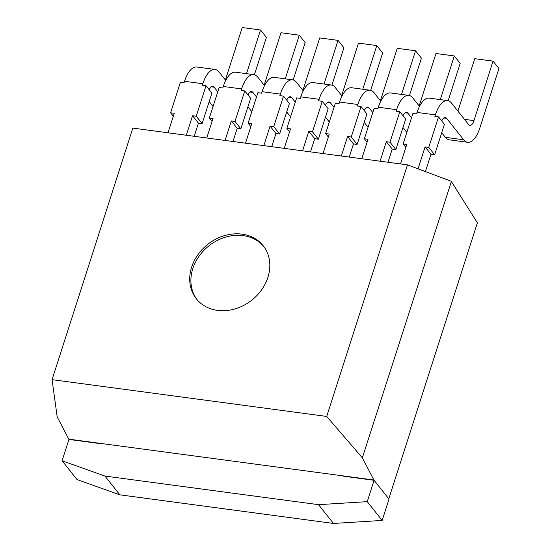 <?xml version="1.0" encoding="UTF-8"?>
<svg xmlns="http://www.w3.org/2000/svg" width="551" height="551" viewBox="0 0 551 551"><rect width="100%" height="100%" fill="white"/><g stroke="black" fill="none" stroke-linecap="round" stroke-linejoin="round"><path stroke-width="0.83" d="M451.372 181.534L362.344 457.798L373.86 480.011L388.792 498.793L477.393 222.824L451.372 181.534M326.702 416.439L407.471 164.866L132.839 128.087L52.069 379.653L326.702 416.439L362.344 457.798M407.471 164.866L451.138 181.238M343.583 476.222L374.095 480.307L389.027 499.089L382.174 520.433L333.458 523.45L119.856 494.839L104.924 476.064L62.091 460.781L68.944 439.436L57.194 416.928L52.069 379.653M68.71 439.14L373.86 480.011M242.006 234.147A42.668 35.539 141.5 0 1 263.171 245.712A42.668 35.539 141.5 0 1 251.89 300.081A42.668 35.539 141.5 0 1 196.37 298.814A42.668 35.539 141.5 0 1 197.837 254.81A42.668 35.539 141.5 0 1 242.006 234.147M196.969 299.544A42.668 35.539 141.5 0 1 199.338 255.836A42.668 35.539 141.5 0 1 243.184 235.621A42.668 35.539 141.5 0 1 263.75 246.455M333.458 523.45L318.533 504.668L104.924 476.064M119.856 494.839L77.023 479.563L62.091 460.781M68.944 439.436L99.462 443.521M374.095 480.307L367.242 501.651L318.533 504.668M382.174 520.433L367.242 501.651M202.107 123.631L211.901 93.14L206.019 85.749L196.232 116.24L202.107 123.631L198.443 123.142L194.221 136.304M198.443 123.142L192.568 115.751L196.232 116.24M206.019 85.749L202.355 85.253L202.851 83.731L184.537 81.279L184.048 82.802L180.391 82.313L170.596 112.803L174.261 113.299L168 132.791M192.568 115.751L186.307 135.243M254.41 74.757L266.409 37.392L260.533 30.002L246.511 73.662M225.745 80.425L219.009 71.954A25.601 11.054 97.6 0 0 215.062 69.447A25.601 11.054 97.6 0 0 202.851 83.731M209.228 89.779A8.534 3.685 -82.4 0 1 212.796 86.362A8.534 3.685 -82.4 0 1 214.112 87.196L217.762 91.79M260.533 30.002L242.22 27.55L225.387 79.978M209.187 101.584L212.851 106.185A25.601 11.054 97.6 0 0 213.058 106.446M215.062 69.447L196.755 66.995A25.601 11.054 97.6 0 0 184.537 81.279M170.596 112.803L173.317 116.227M240.863 128.824L250.65 98.333L244.775 90.936L234.981 121.434L240.863 128.824L237.199 128.335L232.977 141.497M237.199 128.335L231.324 120.938L234.981 121.434M244.775 90.936L241.111 90.447L241.6 88.925L223.293 86.473L222.804 87.995L219.14 87.506L209.352 117.997L213.01 118.486L206.756 137.984M231.324 120.938L225.063 140.436M293.166 79.943L305.164 42.585L299.283 35.195L285.266 78.848M264.501 85.619L257.758 77.14A25.601 11.054 97.6 0 0 253.818 74.64A25.601 11.054 97.6 0 0 241.6 88.925M247.984 94.972A8.534 3.685 -82.4 0 1 251.552 91.556A8.534 3.685 -82.4 0 1 252.868 92.389L256.518 96.983M299.283 35.195L280.976 32.743L264.143 85.171M247.943 106.77L251.6 111.378A25.601 11.054 97.6 0 0 251.814 111.633M253.818 74.64L235.511 72.188A25.601 11.054 97.6 0 0 223.293 86.473M209.352 117.997L212.073 121.42M279.612 134.017L289.406 103.519L283.531 96.129L273.737 126.62L279.612 134.017L275.955 133.521L271.726 146.683M275.955 133.521L270.073 126.131L273.737 126.62M283.531 96.129L279.867 95.64L280.356 94.111L262.049 91.659L261.56 93.188L257.896 92.692L248.102 123.19L251.766 123.679L245.505 143.177M270.073 126.131L263.819 145.629M331.922 85.136L343.914 47.779L338.038 40.381L324.022 84.041M303.25 90.805L296.514 82.333A25.601 11.054 97.6 0 0 292.574 79.826A25.601 11.054 97.6 0 0 280.356 94.111M286.734 100.165A8.534 3.685 -82.4 0 1 290.308 96.742A8.534 3.685 -82.4 0 1 291.617 97.582L295.274 102.176M338.038 40.381L319.732 37.929L302.898 90.357M286.692 111.963L290.356 116.564A25.601 11.054 97.6 0 0 290.57 116.826M292.574 79.826L274.26 77.374A25.601 11.054 97.6 0 0 262.049 91.659M248.102 123.19L250.822 126.613M318.368 139.203L328.162 108.712L322.28 101.315L312.493 131.813L318.368 139.203L314.711 138.714L310.482 151.876M314.711 138.714L308.829 131.324L312.493 131.813M322.28 101.315L318.623 100.826L319.112 99.304L300.798 96.852L300.309 98.374L296.652 97.885L286.857 128.376L290.522 128.872L284.261 148.364M308.829 131.324L302.568 150.816M370.671 90.33L382.67 52.965L376.794 45.575L362.778 89.234M342.006 95.998L335.27 87.526A25.601 11.054 97.6 0 0 331.323 85.019A25.601 11.054 97.6 0 0 319.112 99.304M325.489 105.351A8.534 3.685 -82.4 0 1 329.057 101.935A8.534 3.685 -82.4 0 1 330.373 102.768L334.023 107.362M376.794 45.575L358.481 43.123L341.648 95.55M325.448 117.156L329.112 121.757A25.601 11.054 97.6 0 0 329.319 122.019M331.323 85.019L313.016 82.567A25.601 11.054 97.6 0 0 300.798 96.852M286.857 128.376L289.578 131.799M357.124 144.396L366.911 113.905L361.036 106.508L351.242 137.006L357.124 144.396L353.46 143.907L349.238 157.069M353.46 143.907L347.585 136.51L351.242 137.006M361.036 106.508L357.372 106.019L357.861 104.497L339.554 102.038L339.065 103.567L335.401 103.078L325.613 133.569L329.278 134.058L323.017 153.557M347.585 136.51L341.324 156.009M409.427 95.516L421.425 58.158L415.544 50.768L401.527 94.421M380.762 101.191L374.026 92.713A25.601 11.054 97.6 0 0 370.079 90.212A25.601 11.054 97.6 0 0 357.861 104.497M364.245 110.544A8.534 3.685 -82.4 0 1 367.813 107.128A8.534 3.685 -82.4 0 1 369.129 107.962L372.779 112.556M415.544 50.768L397.237 48.316L380.404 100.743M364.204 122.343L367.861 126.95A25.601 11.054 97.6 0 0 368.075 127.205M370.079 90.212L351.772 87.754A25.601 11.054 97.6 0 0 339.554 102.038M325.613 133.569L328.334 136.992M395.88 149.59L405.667 119.092L399.792 111.701L389.998 142.192L395.88 149.59L392.216 149.094L387.987 162.256M392.216 149.094L386.341 141.703L389.998 142.192M399.792 111.701L396.128 111.212L396.617 109.683L378.31 107.231L377.821 108.761L374.157 108.265L364.369 138.762L368.027 139.251L361.766 158.75M386.341 141.703L380.08 161.202M448.183 100.709L460.175 63.351L454.3 55.954L440.283 99.614M419.511 106.377L412.775 97.906A25.601 11.054 97.6 0 0 408.835 95.399A25.601 11.054 97.6 0 0 396.617 109.683M402.995 115.738A8.534 3.685 -82.4 0 1 406.569 112.314A8.534 3.685 -82.4 0 1 407.885 113.155L411.535 117.749M454.3 55.954L435.993 53.502L419.159 105.93M402.96 127.536L406.617 132.137A25.601 11.054 97.6 0 0 406.831 132.398M408.835 95.399L390.521 92.947A25.601 11.054 97.6 0 0 378.31 107.231M364.369 138.762L367.09 142.186M434.629 154.776L444.423 124.285L438.541 116.888L428.754 147.386L434.629 154.776L430.972 154.287L425.413 171.595M430.972 154.287L425.09 146.897L428.754 147.386M438.541 116.888L434.884 116.399L435.373 114.877L417.066 112.425L416.57 113.947L412.913 113.458L403.118 143.949L406.783 144.445L400.522 163.936M425.09 146.897L418.051 168.833M441.75 120.924A8.534 3.685 -82.4 0 1 445.318 117.508A8.534 3.685 -82.4 0 1 446.634 118.341L463.68 139.782A25.601 11.054 97.6 0 0 467.627 142.289A25.601 11.054 97.6 0 0 479.838 128.004L498.93 68.538L493.055 61.147L473.963 120.607A8.534 3.685 -82.4 0 1 469.893 125.373A8.534 3.685 -82.4 0 1 468.577 124.533L451.531 103.092A25.601 11.054 97.6 0 0 447.584 100.592A25.601 11.054 97.6 0 0 435.373 114.877M493.055 61.147L474.742 58.695L457.915 111.123M441.709 132.722L445.373 137.33A25.601 11.054 97.6 0 0 449.313 139.837L467.627 142.289M447.584 100.592L429.277 98.14A25.601 11.054 97.6 0 0 417.066 112.425M403.118 143.949L405.839 147.372M214.112 87.196L211.309 86.824M252.868 92.389L250.064 92.01M291.617 97.582L288.814 97.203M330.373 102.768L327.57 102.396M369.129 107.962L366.325 107.583M407.885 113.155L405.081 112.776M463.68 139.782L445.373 137.33M446.634 118.341L443.83 117.969M473.963 120.607L464.438 119.333"/></g></svg>
